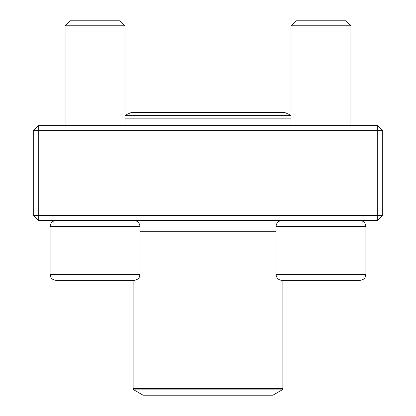 <?xml version="1.0" encoding="UTF-8"?>
<svg xmlns="http://www.w3.org/2000/svg" width="416" height="416" viewBox="0 0 416 416"><rect width="100%" height="100%" fill="white"/><g stroke="black" fill="none" stroke-linecap="round" stroke-linejoin="round"><path stroke-width="0.62" d="M38.272 220.48L377.728 220.48L382.72 215.488L382.72 130.624L38.272 130.624L38.272 215.488L377.728 215.488L377.728 125.632L38.272 125.632L33.28 130.624L33.28 215.488L38.272 215.488L38.272 220.48L33.28 215.488M382.72 130.624L377.728 125.632M33.28 130.624L38.272 130.624L38.272 125.632M382.72 215.488L377.728 215.488L377.728 220.48M124.998 125.632L124.998 25.792L65.094 25.792L70.086 20.8L120.006 20.8L124.998 25.792L124.998 115.648L291.002 115.648L291.002 25.792L291.002 125.632M139.974 274.394L139.974 226.47C139.615 222.83 137.618 220.834 133.983 220.48C137.618 220.834 139.615 222.83 139.974 226.47L50.118 226.47C50.471 222.83 52.468 220.834 56.108 220.48C52.468 220.834 50.471 222.83 50.118 226.47L50.118 274.394L139.974 274.394L139.402 276.942C139.459 276.921 138.434 279.89 133.983 280.384L56.108 280.384C51.735 279.911 50.684 277.03 50.726 277.03L50.118 274.394L50.726 277.03C50.684 277.03 51.735 279.911 56.108 280.384M292.136 280.384L282.88 280.384L282.88 388.57L282.131 389.87L133.869 389.87L133.12 388.57L282.88 388.57M359.892 280.384L282.017 280.384C278.382 280.03 276.385 278.034 276.026 274.394L365.882 274.394L365.274 277.03C365.316 277.03 364.265 279.911 359.892 280.384C364.265 279.911 365.316 277.03 365.274 277.03L365.882 274.394L365.882 226.47C365.529 222.83 363.532 220.834 359.892 220.48M365.882 226.47L276.026 226.47L276.026 274.394M350.906 25.792L291.002 25.792L295.994 20.8L345.914 20.8L350.906 25.792L350.906 125.632M291.002 118.144L124.998 118.144M133.869 389.87L143.104 395.2L272.896 395.2L282.131 389.87M139.974 231.712L276.026 231.712M65.094 25.792L65.094 125.632L65.094 25.792L70.086 20.8M276.026 226.47C276.385 222.83 278.382 220.834 282.017 220.48C278.382 220.834 276.385 222.83 276.026 226.47M295.994 20.8L291.002 25.792M50.118 226.47L50.118 274.394M133.12 388.57L133.12 280.384M125.908 115.648L126.807 114.442L131.57 112.377L284.424 112.377M290.092 115.648L289.193 114.442L284.43 112.377"/></g></svg>
